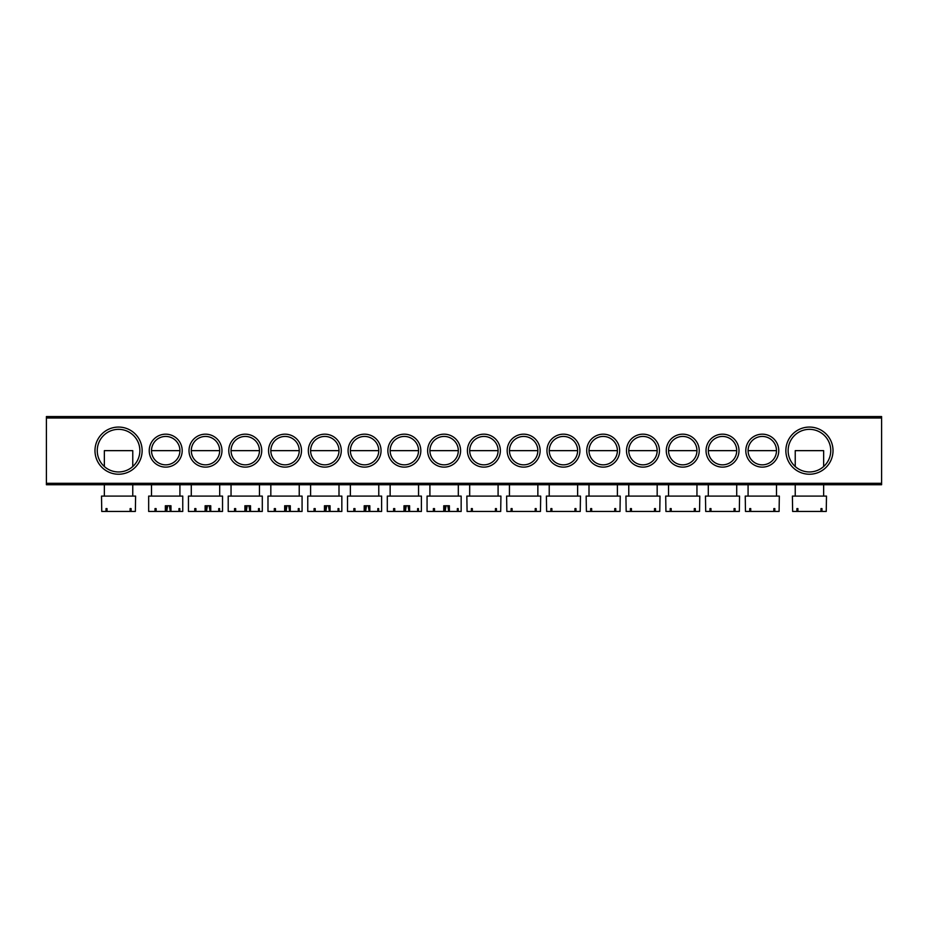 <?xml version="1.0" encoding="UTF-8"?>
<svg xmlns="http://www.w3.org/2000/svg" width="928" height="928" viewBox="0 0 928 928"><rect width="100%" height="100%" fill="white"/><g stroke="black" fill="none" stroke-linecap="round" stroke-linejoin="round"><path stroke-width="1.39" d="M94.981 450.648A23.583 23.583 0 0 1 118.552 427.066A23.583 23.583 0 0 1 142.135 450.648A23.583 23.583 0 0 1 118.552 474.231A23.583 23.583 0 0 1 94.981 450.648M139.861 450.648A21.309 21.309 0 0 0 118.552 429.339A21.309 21.309 0 0 0 97.254 450.648A21.309 21.309 0 0 0 118.552 471.958A21.309 21.309 0 0 0 139.861 450.648M785.865 450.648A23.583 23.583 0 0 1 809.448 427.066A23.583 23.583 0 0 1 833.019 450.648A23.583 23.583 0 0 1 809.448 474.231A23.583 23.583 0 0 1 785.865 450.648M830.746 450.648A21.309 21.309 0 0 0 809.448 429.339A21.309 21.309 0 0 0 788.139 450.648A21.309 21.309 0 0 0 809.448 471.958A21.309 21.309 0 0 0 830.746 450.648M745.81 450.648A16.472 16.472 0 0 1 762.282 434.176A16.472 16.472 0 0 1 778.766 450.648A16.472 16.472 0 0 1 762.282 467.12A16.472 16.472 0 0 1 745.81 450.648M776.492 450.648A14.198 14.198 0 0 0 762.282 436.438A14.198 14.198 0 0 0 748.084 450.648A14.198 14.198 0 0 0 762.282 464.847A14.198 14.198 0 0 0 776.492 450.648L748.084 450.648M706.034 450.648A16.472 16.472 0 0 1 722.518 434.176A16.472 16.472 0 0 1 738.99 450.648A16.472 16.472 0 0 1 722.518 467.12A16.472 16.472 0 0 1 706.034 450.648M736.716 450.648A14.198 14.198 0 0 0 722.518 436.438A14.198 14.198 0 0 0 708.308 450.648A14.198 14.198 0 0 0 722.518 464.847A14.198 14.198 0 0 0 736.716 450.648L708.308 450.648M666.269 450.648A16.472 16.472 0 0 1 682.741 434.176A16.472 16.472 0 0 1 699.225 450.648A16.472 16.472 0 0 1 682.741 467.12A16.472 16.472 0 0 1 666.269 450.648M696.951 450.648A14.198 14.198 0 0 0 682.741 436.438A14.198 14.198 0 0 0 668.543 450.648A14.198 14.198 0 0 0 682.741 464.847A14.198 14.198 0 0 0 696.951 450.648L668.543 450.648M626.493 450.648A16.472 16.472 0 0 1 642.976 434.176A16.472 16.472 0 0 1 659.448 450.648A16.472 16.472 0 0 1 642.976 467.12A16.472 16.472 0 0 1 626.493 450.648M657.175 450.648A14.198 14.198 0 0 0 642.976 436.438A14.198 14.198 0 0 0 628.766 450.648A14.198 14.198 0 0 0 642.976 464.847A14.198 14.198 0 0 0 657.175 450.648L628.766 450.648M586.728 450.648A16.472 16.472 0 0 1 603.2 434.176A16.472 16.472 0 0 1 619.672 450.648A16.472 16.472 0 0 1 603.2 467.12A16.472 16.472 0 0 1 586.728 450.648M617.398 450.648A14.198 14.198 0 0 0 603.2 436.438A14.198 14.198 0 0 0 589.002 450.648A14.198 14.198 0 0 0 603.2 464.847A14.198 14.198 0 0 0 617.398 450.648L589.002 450.648M546.952 450.648A16.472 16.472 0 0 1 563.424 434.176A16.472 16.472 0 0 1 579.907 450.648A16.472 16.472 0 0 1 563.424 467.12A16.472 16.472 0 0 1 546.952 450.648M577.634 450.648A14.198 14.198 0 0 0 563.424 436.438A14.198 14.198 0 0 0 549.225 450.648A14.198 14.198 0 0 0 563.424 464.847A14.198 14.198 0 0 0 577.634 450.648L549.225 450.648M507.175 450.648A16.472 16.472 0 0 1 523.659 434.176A16.472 16.472 0 0 1 540.131 450.648A16.472 16.472 0 0 1 523.659 467.12A16.472 16.472 0 0 1 507.175 450.648M537.857 450.648A14.198 14.198 0 0 0 523.659 436.438A14.198 14.198 0 0 0 509.449 450.648A14.198 14.198 0 0 0 523.659 464.847A14.198 14.198 0 0 0 537.857 450.648L509.449 450.648M467.41 450.648A16.472 16.472 0 0 1 483.882 434.176A16.472 16.472 0 0 1 500.366 450.648A16.472 16.472 0 0 1 483.882 467.12A16.472 16.472 0 0 1 467.41 450.648M498.092 450.648A14.198 14.198 0 0 0 483.882 436.438A14.198 14.198 0 0 0 469.684 450.648A14.198 14.198 0 0 0 483.882 464.847A14.198 14.198 0 0 0 498.092 450.648L469.684 450.648M149.234 450.648A16.472 16.472 0 0 1 165.718 434.176A16.472 16.472 0 0 1 182.19 450.648A16.472 16.472 0 0 1 165.718 467.12A16.472 16.472 0 0 1 149.234 450.648M179.916 450.648A14.198 14.198 0 0 0 165.718 436.438A14.198 14.198 0 0 0 151.508 450.648A14.198 14.198 0 0 0 165.718 464.847A14.198 14.198 0 0 0 179.916 450.648L151.508 450.648M189.01 450.648A16.472 16.472 0 0 1 205.482 434.176A16.472 16.472 0 0 1 221.966 450.648A16.472 16.472 0 0 1 205.482 467.12A16.472 16.472 0 0 1 189.01 450.648M219.692 450.648A14.198 14.198 0 0 0 205.482 436.438A14.198 14.198 0 0 0 191.284 450.648A14.198 14.198 0 0 0 205.482 464.847A14.198 14.198 0 0 0 219.692 450.648L191.284 450.648M228.775 450.648A16.472 16.472 0 0 1 245.259 434.176A16.472 16.472 0 0 1 261.731 450.648A16.472 16.472 0 0 1 245.259 467.12A16.472 16.472 0 0 1 228.775 450.648M259.457 450.648A14.198 14.198 0 0 0 245.259 436.438A14.198 14.198 0 0 0 231.049 450.648A14.198 14.198 0 0 0 245.259 464.847A14.198 14.198 0 0 0 259.457 450.648L231.049 450.648M268.552 450.648A16.472 16.472 0 0 1 285.024 434.176A16.472 16.472 0 0 1 301.507 450.648A16.472 16.472 0 0 1 285.024 467.12A16.472 16.472 0 0 1 268.552 450.648M299.234 450.648A14.198 14.198 0 0 0 285.024 436.438A14.198 14.198 0 0 0 270.825 450.648A14.198 14.198 0 0 0 285.024 464.847A14.198 14.198 0 0 0 299.234 450.648L270.825 450.648M308.328 450.648A16.472 16.472 0 0 1 324.8 434.176A16.472 16.472 0 0 1 341.272 450.648A16.472 16.472 0 0 1 324.8 467.12A16.472 16.472 0 0 1 308.328 450.648M338.998 450.648A14.198 14.198 0 0 0 324.8 436.438A14.198 14.198 0 0 0 310.602 450.648A14.198 14.198 0 0 0 324.8 464.847A14.198 14.198 0 0 0 338.998 450.648L310.602 450.648M348.093 450.648A16.472 16.472 0 0 1 364.576 434.176A16.472 16.472 0 0 1 381.048 450.648A16.472 16.472 0 0 1 364.576 467.12A16.472 16.472 0 0 1 348.093 450.648M378.775 450.648A14.198 14.198 0 0 0 364.576 436.438A14.198 14.198 0 0 0 350.366 450.648A14.198 14.198 0 0 0 364.576 464.847A14.198 14.198 0 0 0 378.775 450.648L350.366 450.648M387.869 450.648A16.472 16.472 0 0 1 404.341 434.176A16.472 16.472 0 0 1 420.825 450.648A16.472 16.472 0 0 1 404.341 467.12A16.472 16.472 0 0 1 387.869 450.648M418.551 450.648A14.198 14.198 0 0 0 404.341 436.438A14.198 14.198 0 0 0 390.143 450.648A14.198 14.198 0 0 0 404.341 464.847A14.198 14.198 0 0 0 418.551 450.648L390.143 450.648M427.634 450.648A16.472 16.472 0 0 1 444.118 434.176A16.472 16.472 0 0 1 460.59 450.648A16.472 16.472 0 0 1 444.118 467.12A16.472 16.472 0 0 1 427.634 450.648M458.316 450.648A14.198 14.198 0 0 0 444.118 436.438A14.198 14.198 0 0 0 429.908 450.648A14.198 14.198 0 0 0 444.118 464.847A14.198 14.198 0 0 0 458.316 450.648L429.908 450.648M881.6 484.741L46.4 484.741L46.4 483.314L881.6 483.314L881.6 484.741M881.6 417.983L46.4 417.983L46.4 416.556L881.6 416.556L881.6 483.314M46.4 417.983L46.4 483.314M496.434 511.444L500.691 511.444L500.934 496.097L466.842 496.097L467.074 511.444L496.434 511.444L496.434 508.602L495.424 508.602L495.424 511.444M472.34 508.602L471.343 508.602L472.34 508.602L472.34 511.444M471.343 508.602L471.343 511.444M495.424 508.602L496.434 508.602M444.477 505.76L444.477 511.444L449.372 511.444L449.372 505.76L445.057 505.76M457.353 508.602L458.212 508.602L457.353 508.602L457.353 511.444L461.158 511.444L461.158 496.097L427.066 496.097L427.066 511.444L443.746 511.444L443.746 505.76M447.772 505.76L448.769 511.444M457.353 511.444L449.372 511.444M445.08 511.444L446.078 505.76M458.212 508.602L458.212 511.444M434.524 508.602L433.388 508.602L434.524 508.602L434.524 511.444M433.388 508.602L433.388 511.444M132.762 466.529L132.762 450.648L104.354 450.648L104.354 466.529M131.103 511.444L135.36 511.444L135.604 496.097L101.512 496.097L101.755 511.444L131.103 511.444L131.103 508.602L130.094 508.602L130.094 511.444M107.022 508.602L106.012 508.602L107.022 508.602L107.022 511.444M106.012 508.602L106.012 511.444M130.094 508.602L131.103 508.602M823.646 466.529L823.646 450.648L795.238 450.648L795.238 466.529M821.988 511.444L826.245 511.444L826.488 496.097L792.396 496.097L792.64 511.444L821.988 511.444L821.988 508.602L820.978 508.602L820.978 511.444M797.906 508.602L796.897 508.602L797.906 508.602L797.906 511.444M796.897 508.602L796.897 511.444M820.978 508.602L821.988 508.602M536.198 511.444L540.467 511.444L540.699 496.097L506.607 496.097L506.85 511.444L536.198 511.444L536.198 508.602L535.201 508.602L535.201 511.444M512.117 508.602L511.108 508.602L512.117 508.602L512.117 511.444M511.108 508.602L511.108 511.444M535.201 508.602L536.198 508.602M404.701 505.76L404.701 511.444L409.596 511.444L409.596 505.76L405.292 505.76M417.588 508.602L418.435 508.602L417.588 508.602L417.588 511.444L421.393 511.444L421.393 496.097L387.301 496.097L387.301 511.444L403.982 511.444L403.982 505.76M408.007 505.76L409.004 511.444M417.588 511.444L409.596 511.444M405.304 511.444L406.302 505.76M418.435 508.602L418.435 511.444M394.748 508.602L393.611 508.602L394.748 508.602L394.748 511.444M393.611 508.602L393.611 511.444M575.975 511.444L580.232 511.444L580.476 496.097L546.383 496.097L546.627 511.444L575.975 511.444L575.975 508.602L574.966 508.602L574.966 511.444M551.893 508.602L550.884 508.602L551.893 508.602L551.893 511.444M550.884 508.602L550.884 511.444M574.966 508.602L575.975 508.602M364.936 505.76L364.936 511.444L369.831 511.444L369.831 505.76L365.516 505.76M377.812 508.602L378.659 508.602L377.812 508.602L377.812 511.444L381.617 511.444L381.617 496.097L347.524 496.097L347.524 511.444L364.205 511.444L364.205 505.76M368.23 505.76L369.228 511.444M377.812 511.444L369.831 511.444M365.539 511.444L366.537 505.76M378.659 508.602L378.659 511.444M354.983 508.602L353.846 508.602L354.983 508.602L354.983 511.444M353.846 508.602L353.846 511.444M615.74 511.444L620.008 511.444L620.24 496.097L586.16 496.097L586.392 511.444L615.74 511.444L615.74 508.602L614.742 508.602L614.742 511.444M591.658 508.602L590.66 508.602L591.658 508.602L591.658 511.444M590.66 508.602L590.66 511.444M614.742 508.602L615.74 508.602M325.16 505.76L325.16 511.444L330.055 511.444L330.055 505.76L325.751 505.76M338.047 508.602L338.894 508.602L338.047 508.602L338.047 511.444L341.84 511.444L341.84 496.097L307.76 496.097L307.76 511.444L324.44 511.444L324.44 505.76M328.466 505.76L329.452 511.444M338.047 511.444L330.055 511.444M325.763 511.444L326.76 505.76M338.894 508.602L338.894 511.444M315.207 508.602L314.07 508.602L315.207 508.602L315.207 511.444M314.07 508.602L314.07 511.444M655.516 511.444L659.773 511.444L660.017 496.097L625.924 496.097L626.168 511.444L655.516 511.444L655.516 508.602L654.507 508.602L654.507 511.444M631.434 508.602L630.425 508.602L631.434 508.602L631.434 511.444M630.425 508.602L630.425 511.444M654.507 508.602L655.516 508.602M285.395 505.76L285.395 511.444L290.29 511.444L290.29 505.76L285.975 505.76M298.271 508.602L299.118 508.602L298.271 508.602L298.271 511.444L302.076 511.444L302.076 496.097L267.983 496.097L267.983 511.444L284.664 511.444L284.664 505.76M288.689 505.76L289.687 511.444M298.271 511.444L290.29 511.444M285.998 511.444L286.984 505.76M299.118 508.602L299.118 511.444M275.442 508.602L274.294 508.602L275.442 508.602L275.442 511.444M274.294 508.602L274.294 511.444M695.292 511.444L699.55 511.444L699.793 496.097L665.701 496.097L665.933 511.444L695.292 511.444L695.292 508.602L694.283 508.602L694.283 511.444M671.199 508.602L670.202 508.602L671.199 508.602L671.199 511.444M670.202 508.602L670.202 511.444M694.283 508.602L695.292 508.602M245.618 505.76L245.618 511.444L250.514 511.444L250.514 505.76L246.198 505.76M258.506 508.602L259.353 508.602L258.506 508.602L258.506 511.444L262.299 511.444L262.299 496.097L228.207 496.097L228.207 511.444L244.899 511.444L244.899 505.76M248.913 505.76L249.91 511.444M258.506 511.444L250.514 511.444M246.222 511.444L247.219 505.76M259.353 508.602L259.353 511.444M235.666 508.602L234.529 508.602L235.666 508.602L235.666 511.444M234.529 508.602L234.529 511.444M735.057 511.444L739.326 511.444L739.558 496.097L705.466 496.097L705.709 511.444L735.057 511.444L735.057 508.602L734.06 508.602L734.06 511.444M710.976 508.602L709.966 508.602L710.976 508.602L710.976 511.444M709.966 508.602L709.966 511.444M734.06 508.602L735.057 508.602M205.854 505.76L205.854 511.444L210.749 511.444L210.749 505.76L206.434 505.76M218.73 508.602L219.576 508.602L218.73 508.602L218.73 511.444L222.534 511.444L222.534 496.097L188.442 496.097L188.442 511.444L205.123 511.444L205.123 505.76M209.148 505.76L210.146 511.444M218.73 511.444L210.749 511.444M206.445 511.444L207.443 505.76M219.576 508.602L219.576 511.444M195.901 508.602L194.752 508.602L195.901 508.602L195.901 511.444M194.752 508.602L194.752 511.444M774.834 511.444L779.091 511.444L779.334 496.097L745.242 496.097L745.474 511.444L774.834 511.444L774.834 508.602L773.824 508.602L773.824 511.444M750.74 508.602L749.743 508.602L750.74 508.602L750.74 511.444M749.743 508.602L749.743 511.444M773.824 508.602L774.834 508.602M166.077 505.76L166.077 511.444L170.972 511.444L170.972 505.76L166.657 505.76M178.953 508.602L179.812 508.602L178.953 508.602L178.953 511.444L182.758 511.444L182.758 496.097L148.666 496.097L148.666 511.444L165.346 511.444L165.346 505.76M169.372 505.76L170.369 511.444M178.953 511.444L170.972 511.444M166.68 511.444L167.678 505.76M179.812 508.602L179.812 511.444M156.124 508.602L154.988 508.602L156.124 508.602L156.124 511.444M154.988 508.602L154.988 511.444M498.092 484.741L498.092 496.097M469.684 484.741L469.684 496.097M429.908 484.741L429.908 496.097M458.316 484.741L458.316 496.097M132.762 484.741L132.762 496.097M104.354 484.741L104.354 496.097M823.646 484.741L823.646 496.097M795.238 484.741L795.238 496.097M537.857 484.741L537.857 496.097M509.449 484.741L509.449 496.097M390.143 484.741L390.143 496.097M418.551 484.741L418.551 496.097M577.634 484.741L577.634 496.097M549.225 484.741L549.225 496.097M350.366 484.741L350.366 496.097M378.775 484.741L378.775 496.097M617.398 484.741L617.398 496.097M589.002 484.741L589.002 496.097M310.602 484.741L310.602 496.097M338.998 484.741L338.998 496.097M657.175 484.741L657.175 496.097M628.766 484.741L628.766 496.097M270.825 484.741L270.825 496.097M299.234 484.741L299.234 496.097M696.951 484.741L696.951 496.097M668.543 484.741L668.543 496.097M231.049 484.741L231.049 496.097M259.457 484.741L259.457 496.097M736.716 484.741L736.716 496.097M708.308 484.741L708.308 496.097M191.284 484.741L191.284 496.097M219.692 484.741L219.692 496.097M776.492 484.741L776.492 496.097M748.084 484.741L748.084 496.097M151.508 484.741L151.508 496.097M179.916 484.741L179.916 496.097"/></g></svg>
